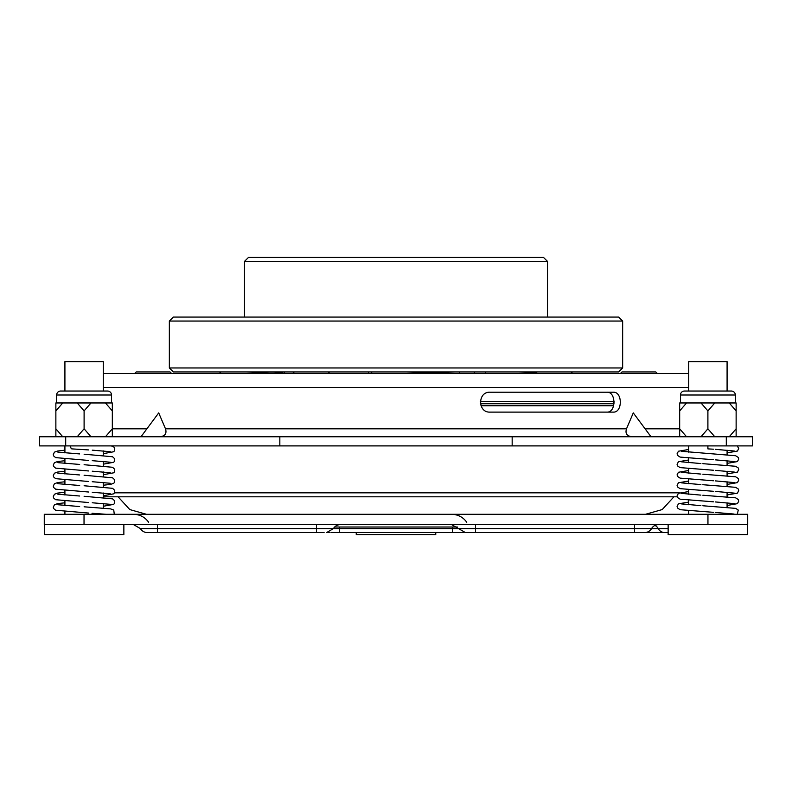 <?xml version="1.0" encoding="UTF-8"?>
<svg xmlns="http://www.w3.org/2000/svg" width="792" height="792" viewBox="0 0 792 792"><rect width="100%" height="100%" fill="white"/><g stroke="black" fill="none" stroke-linecap="round" stroke-linejoin="round"><path stroke-width="1.19" d="M44.332 524.631L44.332 534.57L123.859 534.57L123.859 524.631M747.668 524.631L747.668 534.57L668.141 534.57L668.141 524.631M334.65 527.017L457.35 527.017M64.914 445.906L64.914 452.935M64.914 458.915L64.914 463.459M64.914 469.438L64.914 473.982M64.914 479.962L64.914 484.506M64.914 490.476L64.914 495.03M64.914 500.999L64.914 505.553M64.914 511.523L64.914 514.295M103.287 450.905L103.287 455.459M103.287 461.429L103.287 465.983M103.287 471.953L103.287 476.497M103.287 482.477L103.287 487.021M103.287 493L103.287 497.544M103.287 503.514L103.287 508.068M727.086 450.183L727.086 454.727M727.086 460.697L727.086 465.25M727.086 471.22L727.086 475.774M727.086 481.744L727.086 486.298M727.086 492.268L727.086 496.812M727.086 502.791L727.086 507.335M727.086 513.315L727.086 514.295M688.713 445.906L688.713 452.153M688.713 458.123L688.713 462.667M688.713 468.646L688.713 473.19M688.713 479.17L688.713 483.714M688.713 489.684L688.713 494.238M688.713 500.207L688.713 504.761M688.713 510.731L688.713 514.295M114.563 492.822L679.358 492.822M613.642 405.742L480.962 405.742M677.229 496.802L103.287 496.802M480.427 403.752L614.038 403.752M169.349 367.963L622.651 367.963L622.651 321.047L169.349 321.047L169.349 367.963L173.329 371.943L328.135 371.943L329.729 373.537M547.5 317.067L547.5 261.4L244.5 261.4L244.5 317.067M244.5 261.4L248.48 257.43L543.52 257.43L547.5 261.4M169.349 321.047L173.329 317.067L618.671 317.067L622.651 321.047M622.651 367.963L618.671 371.943L571.002 371.943L572.596 373.537M571.002 371.943L328.135 371.943M620.374 373.537L621.967 371.943L655.766 371.943L657.36 373.537M480.338 401.366L614.107 401.366L614.127 402.168M613.166 412.107C622.69 412.86 622.68 391.446 613.166 392.218L490.129 392.218C477.507 391.476 477.517 412.88 490.129 412.107L613.166 412.107M159.578 436.758C164.993 436.283 166.964 433.64 165.498 428.809L158.717 412.899L140.986 436.758M651.014 436.758L633.283 412.899L626.502 428.809C625.027 433.62 626.997 436.273 632.422 436.758M726.304 445.906L39.6 445.906L39.6 436.758L752.4 436.758L752.4 445.906L726.304 445.906L726.304 436.758M103.287 373.537L688.713 373.537M70.577 445.906A2.98 1.307 90 0 0 71.844 448.886A2.98 1.307 90 0 0 71.884 448.886M707.899 445.906L707.899 448.886L713.453 449.203M702.86 505.761L735.718 508.375L738.273 510.068L737.283 514.295L729.927 514.295M735.342 402.96L735.342 395.01L680.467 395.01L680.467 402.96M731.362 391.03L727.086 391.03L727.086 361.607L688.713 361.607L688.713 391.03L684.446 391.03L731.362 391.03A3.98 3.98 0 0 1 735.342 395.01M684.446 391.03A3.98 3.98 0 0 0 680.467 395.01M56.658 402.96L56.658 395.01A3.98 3.98 0 0 1 60.638 391.03L107.554 391.03L103.287 391.03L103.287 361.607L64.914 361.607L64.914 391.03L60.638 391.03M111.533 402.96L111.533 395.01L56.658 395.01M107.554 391.03A3.98 3.98 0 0 1 111.533 395.01M134.64 373.537L136.234 371.943L170.032 371.943L171.626 373.537M668.141 528.611L651.549 528.611A7.95 7.95 0 0 1 644.658 532.59L465.439 532.59L458.558 528.611L651.549 528.611A7.95 7.95 0 0 1 658.439 524.631M324.086 532.59L147.342 532.59A7.95 7.95 0 0 1 140.451 528.611L333.442 528.611A7.95 7.95 0 0 1 340.332 524.631M464.062 532.462A7.95 7.95 0 0 1 462.686 532.59L330.947 532.59M707.949 524.631L707.949 514.295L747.707 514.295L747.707 524.631L44.273 524.631L44.273 514.295L84.031 514.295L84.031 524.631M356.242 532.59L356.242 534.57L435.758 534.57L435.758 532.59M707.949 514.295L84.031 514.295M92.011 513.275L106.148 514.295M322.948 514.295L469.052 514.295M668.141 532.59L634.58 532.59L634.58 524.631M283.754 371.943L284.942 373.537M282.308 371.943L282.308 373.537M459.647 371.943L459.647 373.537M474.428 373.537L474.428 371.943M519.087 371.943L536.224 372.923M485.397 371.943L485.397 373.537M112.325 402.96L112.325 410.909L105.445 402.96L112.325 402.96M105.445 436.758L112.325 428.809L112.325 436.758M90.981 436.758L84.1 428.809L77.21 436.758M77.21 402.96L90.981 402.96L84.1 410.909L77.21 402.96L55.866 402.96L55.866 410.909L62.756 402.96M62.756 436.758L55.866 428.809L55.866 436.758M55.866 410.909L55.866 428.809M84.1 410.909L84.1 428.809M112.325 410.909L112.325 428.809L146.896 428.809M105.445 402.96L90.981 402.96M736.134 436.758L736.134 428.809L729.244 436.758M736.134 410.909L729.244 402.96L736.134 402.96L736.134 428.809M701.019 402.96L707.899 410.909L714.79 402.96L679.675 402.96L679.675 410.909L686.555 402.96M701.019 436.758L707.899 428.809L714.79 436.758M686.555 436.758L679.675 428.809L679.675 436.758M679.675 410.909L679.675 428.809L645.104 428.809M707.899 410.909L707.899 428.809M729.244 402.96L714.79 402.96M490.129 392.218L606.949 392.218C616.176 391.575 616.285 412.672 606.949 412.107L490.129 412.107M371.705 371.943L371.705 373.537M368.399 373.537L368.399 371.943M406.84 371.943L435.828 373.537M427.324 371.943L456.311 373.537M272.913 371.943L245.124 373.537M282.308 372.735L268.349 373.537M688.713 387.446L103.287 387.446M165.498 428.809L626.502 428.809M316.473 524.631L316.473 532.59M452.598 527.017L452.598 528.611L458.558 528.611L451.668 524.631M664.775 532.59A7.95 7.544 90 0 1 658.241 528.611A7.95 7.544 90 0 0 654.984 525.423M326.561 532.59L333.442 528.611L452.598 528.611L452.598 532.59M339.402 532.59L339.402 527.017M475.527 532.59L475.527 524.631M157.42 532.59L157.42 524.631M512.167 445.906L512.167 436.758M65.696 445.906L65.696 436.758M279.833 445.906L279.833 436.758M71.844 448.886L88.565 449.925M103.287 453.648L113.701 451.757L114.632 450.579L114.741 448.282L113.761 446.896L111.365 445.906M88.565 460.449L55.618 457.618L53.559 455.845L53.282 454.618L54.43 452.153L57.667 451.004L64.914 450.193M103.287 464.171L113.701 462.28L114.632 461.102L114.741 458.796L112.583 456.756L84.1 454.202M88.565 470.963L55.618 468.141L53.559 466.359L53.282 465.132L54.43 462.677L57.667 461.528L64.914 460.716M103.287 474.695L113.701 472.804L114.632 471.626L114.741 469.319L112.583 467.28L84.1 464.716M88.565 481.487L55.618 478.665L53.559 476.883L53.282 475.655L54.43 473.2L57.667 472.052L64.914 471.24M103.287 485.219L110.415 484.427L113.701 483.318L114.632 482.15L114.741 479.843L112.583 477.804L84.1 475.24M88.565 492.01L55.618 489.179L53.559 487.407L53.282 486.179L54.43 483.724L57.667 482.575L64.914 481.764M103.287 495.743L113.701 493.842L114.632 492.673L114.741 490.367L112.583 488.327L84.1 485.763M88.565 502.534L55.618 499.702L53.559 497.93L53.282 496.703L54.43 494.248L57.667 493.089L64.914 492.287M103.287 506.266L113.701 504.365L114.632 503.187L114.741 500.89L112.583 498.851L84.1 496.287M88.714 513.067L55.618 510.226L53.559 508.454L53.282 507.227L54.43 504.761L57.667 503.613L64.914 502.801M114.286 514.295L113.751 510.018L110.474 508.86L84.1 506.811M727.086 452.866L737.451 451.044L738.718 448.51L737.283 445.906M713.453 459.726L680.081 457.083L677.526 455.39L677.081 453.776L678.427 451.232L688.713 449.47M727.086 463.379L737.451 461.568L738.718 459.033L738.253 457.43L735.649 455.747L681.496 451.292M713.453 470.25L680.081 467.607L677.526 465.914L677.081 464.3L678.427 461.746L688.713 459.984M727.086 473.903L737.451 472.091L738.718 469.557L738.253 467.953L735.649 466.27L702.86 463.676M713.453 480.774L680.081 478.13L677.526 476.428L677.081 474.814L678.427 472.27L688.713 470.507M727.086 484.427L737.451 482.615L738.718 480.081L738.253 478.477L735.649 476.794L702.86 474.2M713.453 491.297L680.081 488.654L677.526 486.951L677.081 485.338L678.427 482.793L688.713 481.031M727.086 494.95L737.451 493.129L738.718 490.604L738.253 488.991L735.649 487.318L702.86 484.714M713.453 501.811L680.081 499.168L677.526 497.475L677.081 495.861L678.427 493.317L688.713 491.555M727.086 505.474L737.451 503.653L738.718 501.118L738.253 499.514L735.649 497.831L702.86 495.238M713.453 512.335L680.081 509.692L677.526 507.999L677.081 506.385L678.427 503.841L688.713 502.078M220.998 371.943L219.404 373.537M673.923 496.802L662.201 509.573L645.52 514.295M140.451 528.611L133.561 524.631M327.938 532.462L329.314 532.59M466.755 522.245C463.033 517.117 458.004 514.463 451.668 514.295M148.649 522.245C144.926 517.117 139.897 514.463 133.561 514.295M118.077 496.802L129.799 509.573L146.48 514.295M254.796 371.943L255.776 372.923M537.204 371.943L535.62 373.537M715.235 449.312L734.313 451.034M715.235 459.835L734.313 461.558M681.496 461.815L700.89 463.558M715.235 470.359L734.313 472.072M681.496 472.339L700.89 474.071M715.235 480.883L734.313 482.595M681.496 482.863L700.89 484.595M715.235 491.406L734.313 493.119M681.496 493.386L700.89 495.119M715.235 501.93L734.313 503.643M681.496 503.91L700.89 505.642M715.235 512.444L734.075 514.048M92.238 450.153L110.276 451.707M57.875 452.133L79.655 453.925M92.238 460.677L110.276 462.221M57.875 462.657L79.655 464.439M92.238 471.2L110.276 472.745M57.875 473.171L79.655 474.962M92.238 481.724L110.276 483.268M57.875 483.694L79.655 485.486M92.238 492.248L110.276 493.792M57.875 494.218L79.655 496.01M92.238 502.772L110.276 504.316M57.875 504.742L79.655 506.533M294.337 371.943L292.753 373.537"/></g></svg>
